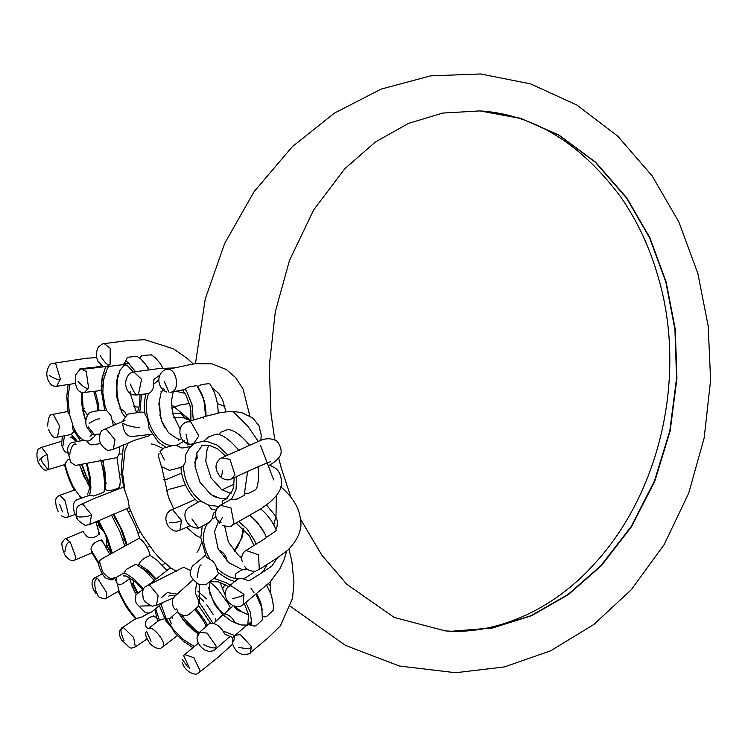 <?xml version="1.0" encoding="UTF-8"?>
<svg xmlns="http://www.w3.org/2000/svg" width="748" height="748" viewBox="0 0 748 748"><rect width="100%" height="100%" fill="white"/><g stroke="black" fill="none" stroke-linecap="round" stroke-linejoin="round"><path stroke-width="1.12" d="M61.579 445.041L64.478 451.474L67.535 452.961M68.115 384.724L66.768 396.431L67.993 412.372L69.555 414.644L72.369 423.518L72.79 428.941L80.438 440.89M84.169 408.268L83.122 408.689L87.469 415.177M83.598 532.398L86.02 535.4C88.516 539.701 99.447 537.204 98.932 532.511L95.912 521.767L99.708 534.624M97.492 521.066L99.288 526.807L104.309 532.342M61.271 515.793C65.328 517.812 67.46 518.261 67.666 517.13L68.657 515.615L65.039 500.524L59.896 495.26L74.557 490.052L75.492 490.342L79.251 495.391L80.691 498.411M89.807 484.508L88.423 484.994M121.494 629.18L122.251 627.694L136.08 618.362L140.465 617.717L148.674 613.201M169.347 618.905L171.292 623.467L170.301 625.487M172.489 618.474L171.9 617.025M104.271 373.869C100.887 375.431 104.636 383.144 102.261 386.454L101.12 389.287L104.72 410.203M117.688 375.664L116.997 384.631C116.585 393.168 117.857 401.246 120.821 408.866L119.923 408.735M148.899 370.026L145.916 364.856L141.129 359.264L136.978 356.263L127.394 357.301L124.14 364.164L129.395 363.631M151.339 354.861L142.242 355.468L140.764 356.562L140.007 358.301M95.566 392.41L94.108 392.261L94.351 391.456M75.165 383.444L56.689 386.305L60.373 379.077C58.503 380.171 54.913 379.002 49.611 375.571M100.288 443.648L91.331 444.892L89.405 444.125L86.833 441.096L83.851 440.282C79.428 438.01 75.623 432.802 72.453 424.649M75.426 438.562L73.229 438.562L72.145 435.177L71.144 434.466L73.987 431.531M69.04 459.207L67.516 460.095L64.478 464.704C67.049 474.625 70.331 483.115 74.314 490.164M100.55 459.945C103.355 468.201 105.711 484.508 103.925 492.221L93.781 496.027L89.695 495.26L90.901 487.668L90.143 476.972L87.077 463.255M119.998 488.341L119.343 487.472C113.378 490.436 108.843 491.193 105.72 489.744L104.29 490.034M101.737 539.635L109.788 554.371L102.682 541.73C98.82 537.681 88.844 546.096 91.49 550.631L91.649 552.258L98.858 564.329M138.399 564.964L139.362 563.366C141.437 559.934 145.047 557.316 150.198 555.512C147.627 546.9 143.925 541.169 139.072 538.317L102.046 558.709L99.867 560.495M98.886 563.384C97.642 565.357 103.121 577.147 106.291 578.288C110.807 580.111 113.172 580.336 113.378 578.961L123.972 573.024L126.356 569.378L135.949 564.142L144.775 570.35L154.275 580.429M114.725 578.363L117.193 583.468L119.297 584.833L121.176 584.571L128.908 579.289L129.479 577.428M117.193 583.468L118.857 590.406L118.474 591.275L106.515 598.007L106.422 592.257L97.792 578.606C94.697 578.513 93.986 582.57 95.669 590.78L98.325 596.25M155.051 616.997C149.637 614.65 141.503 622.841 147.393 628.077L148.375 628.647L158.959 620.382M155.696 608.825L159.371 620.167L158.922 620.41L164.588 618.643M161.101 604.468L166.383 619.269L170.292 618.287L177.585 611.63L186.43 623.748L192.778 629.788L198.239 633.687M183.204 655.837L198.398 643.187M143.551 588.844L137.726 593.416C138.053 594.024 133.284 593.678 136.258 603.327L145.439 612.706L149.058 613.145L151.779 611.892L162.578 602.916M210.057 594.361L208.729 587.778M198.716 605.758L198.977 601.523L195.293 593.145L196.528 583.047M141.55 394.43L139.782 412.419M128.693 363.042L124.065 363.78M113.313 425.088L110.882 415.318L106.749 410.671L104.823 410.194L93.378 411.316L89.115 413.055C85.955 417.206 85.076 421.657 86.488 426.425L91.78 433.887L94.089 434.466L99.886 433.999M166.037 447.463L158.623 442.386L149.17 428.763L147.599 418.674L144.962 414.149C143.962 406.37 144.336 399.488 146.066 393.504M162.41 423.097L159.81 414.925M144.71 412.213L140.867 412.148L127.73 414.14L123.055 420.554M126.384 415.009L125.075 412.111L120.821 408.866M164.71 389.792L161.007 391.643M159.773 375.178L153.938 379.329L153.649 384.257C153.63 388.352 152.302 391.241 149.656 392.924L147.58 393.682L136.379 395L138.455 394.243C136.632 396.318 133.901 392.906 130.274 384.023M198.155 502.104C186.953 492.801 180.894 476.541 181.025 467.341L183.503 465.621L185.467 461.909L185.195 455.485L189.468 447.818L193.816 444.003M194.302 463.003L197.182 458.019L196.836 452.736M189.272 446.78L182.044 448.071L175.995 445.284L172.956 445.518C155.509 446.416 140.493 414.27 148.6 393.429M239.117 450.605C229.767 439.656 222.156 434.158 216.275 434.111L208.767 436.832L203.802 441.096L189.852 444.536M211.843 509.379L208.196 504.984L201.577 501.459L198.407 501.973L188.122 507.995C181.166 513.38 186.009 528.63 198.566 528.069L191.899 518.972M226.392 498.766L222.867 500.646L222.287 502.067L222.801 503.853M249.748 445.509C241.81 435.729 234.573 430.371 228.037 429.427L220.81 432.185L218.678 434.728M198.725 528.032L209.253 522.497L212.077 518.944L213.535 513.137L215.761 511.38M217.088 497.691L212.75 495.69M217.743 571.968L215.639 565.03L212.834 561.178L206.317 557.232L200.791 537.709L202.212 526.47M216.78 567.956C222.558 573.688 228.757 577.175 235.377 578.447L235.162 575.175L235.966 573.594L241.866 569.686L242.932 570.023L228.608 562.552L218.079 548.723L214.526 531.716L218.912 520.318M266.26 537.522L276.423 530.538C272.861 521.805 267.606 514.605 260.65 508.949L231.768 525.451C231.917 526.639 228.925 526.704 222.792 525.648M205.345 555.306L193.47 565.31C192.975 564.534 191.918 566.675 190.301 571.743C189.44 575.324 192.227 579.494 198.659 584.244L206.13 584.534L215.134 577.419L218.977 573.033M227.196 561.346C226.382 556.045 223.624 552.276 218.93 550.042L217.359 547.115M251.749 621.336L248.355 624.178L248.542 624.664L254.236 626.085L256.031 625.758L262.52 619.774L261.669 607.395L255.919 594.258M198.716 605.768L210.478 623.14L213.526 623.561C217.341 624.533 220.464 627.011 222.904 631.003L225.111 634.398L233.039 637.605M213.526 623.561L222.857 614.678L214.461 604.244L209.15 589.798L210.066 581.673M249.093 624.683L251.702 622.626M236.836 579.728L238.5 578.802L242.464 578.625L248.953 580.831M217.818 521.122C215.087 516.803 214.826 512.52 217.013 508.294L220.361 505.237L230.029 499.804L237.35 498.991L244.185 495.344L247.597 471.539M186.617 443.639L184.232 442.012C181.081 438.786 179.642 435.13 179.903 431.035C179.922 427.716 181.568 424.92 184.84 422.648L205.616 416.365L204.176 402.639C204.036 399.713 201.605 394.037 196.883 385.613L189.02 386.912L183.69 389.736M205.064 416.458L218.201 413.233C217.977 401.713 215.106 391.821 209.599 383.556L201.53 384.537L197.584 386.679C203.503 395.346 206.298 405.276 205.943 416.496M245.606 567.536L245.438 569.864M233.432 605.478L224.391 613.874C228.935 614.669 232.432 617.53 234.881 622.486L235.246 623.149M241.511 611.733C237.705 610.649 235.246 608.779 234.133 606.132M210.151 593.388C212.731 600.756 217.116 607.544 223.306 613.762L224.391 613.874M181.259 614.323L186.14 620.746L187.926 624.458L198.248 633.668M228.271 608.461L228.392 609.657M133.668 580.308L133.125 583.094L131.293 584.338M106.73 537.868L106.627 544.338L106.861 545.722L107.534 545.741M61.635 441.245L41.514 447.398L47.395 454.765C45.011 454.971 42.271 456.785 39.186 460.198M83.28 531.342L65.852 538.672L70.247 542.038C67.498 541.973 65.712 545.18 64.908 551.669M123.27 627.432L133.63 637.446L135.341 646.861L131.62 648.123L129.713 647.749L121.541 639.923C119.353 635.95 118.838 632.658 120.007 630.05L123.27 627.432C119.951 627.422 120.194 631.798 124 640.55M182.185 659.353L187.767 666.945M146.533 631.209L151.049 641.307M166.664 619.765L166.103 621.261L171.423 627.02L175.088 633.266L183.316 641.176L192.778 647.581M262.838 616.352L264.811 616.922L266.615 616.539L273.151 610.303L273.441 605.908L271.524 595.595L266.746 585.31M233.694 641.401L234.947 635.332L240.417 634.641L251.515 646.721C251.104 648.834 246.868 649.049 238.808 647.385M198.342 635.566L199.52 632.312L207.14 633.089L216.247 646.3C215.761 648.965 211.469 648.366 203.353 644.486M242.268 561.776C241.034 557.756 241.856 554.268 244.727 551.313L266.344 537.728C264.605 531.295 259.135 523.843 249.935 515.353M243.913 594.295L243.25 604.618L241.052 606.048L237.499 606.75C232.329 606.011 228.626 603.374 226.41 598.839C224.624 595.763 224.699 592.351 226.635 588.611L228.299 586.862L230.889 585.684L243.913 594.295C243.493 595.558 239.594 597.035 232.217 598.737M221.333 477.692L222.689 470.183M219.463 523.179L222.362 517.429M245.251 493.231L248.532 493.334L255.199 489.977C257.938 487.939 258.958 479.935 258.256 465.967M169.001 392.233L164.242 381.583M188.159 444.181L186.028 434.149M193.358 364.042L186.776 358.114L173.517 348.839L144.729 339.676L126.449 340.742L104.215 343.622L110.199 348.185L110.078 364.388C108.32 366.193 105.075 363.294 100.363 355.702M104.57 366.726L82.28 369.306L86.272 371.663L88.573 387.866C86.768 389.297 83.271 387.137 78.082 381.387M129.395 578.802L128.712 577.017M101.139 390.521L84.543 392.41L88.573 387.866M117.221 457.58L119.633 452.549L119.353 446.481M76.09 444.181C73.369 443.134 71.219 446.649 69.62 454.737M114.061 577.531C112.527 580.429 108.684 578.494 102.532 571.734L99.54 561.589M176.434 571.481L172.133 568.695L169.057 568.817M150.787 605.777L140.409 606.067M201.231 564.946C199.501 564.908 198.22 568.985 197.388 577.175M160.081 451.483L164.457 459.973M152.05 434.223L133.387 436.365C134.088 435.663 124.42 440.31 122.653 423.209L127.282 425.388C134.191 427.202 138.23 427.781 139.399 427.127M99.718 418.908C97.913 418.515 94.407 420.002 89.19 423.387M187.159 445.041L188.561 444.518M181.025 413.522L185.018 417.917M148.057 585.03L149.329 584.852L158.165 595.567L156.472 605.282L152.255 606.198C145.757 603 142.7 599.952 143.102 597.035C142.111 592.005 142.821 588.564 145.234 586.703L182.503 567.788L184.092 567.452L190.656 570.621M222.053 489.865L234.068 484.124M181.568 520.496L179.875 530.22L177.014 531.089L174.209 530.884C169.833 528.78 167.262 525.779 166.486 521.889C163.728 514.792 171.124 508.846 171.329 510.024L172.732 509.79L181.568 520.496C179.576 521.87 175.593 522.628 169.628 522.749M185.224 418.637L190.908 420.61M183.428 417.758L173.779 417.721M163.214 479.599L166.28 479.524L181.699 473.082M185.401 484.938L169.011 489.388L166.243 491.099M104.533 429.296L106.104 428.987L114.94 439.693L113.369 449.352L109.03 450.333C108.862 451.773 100.064 446.294 99.746 440.656C98.83 428.352 105.075 429.969 104.701 429.221M123.476 444.658L121.316 467.715L122.064 477.009L123.803 487.724L127.917 499.318L129.301 507.537M91.537 514.755L89.863 524.47L85.16 525.348C78.409 521.094 75.501 518.027 76.455 516.148L79.587 517.008C85.562 516.887 89.545 516.139 91.537 514.755L82.701 504.049L81.233 504.311L94.332 498.458L123.794 486.976M150.984 434.345L148.646 435.934L134.696 440.245L113.369 449.352M96.735 357.591L86.516 358.227L53.529 363.313L55.838 364.117L60.373 379.077M47.395 454.765L48.882 469.052L48.115 469.651L42.234 462.292L40.925 458.169M67.844 411.484L53.183 414.299L59.541 425.949L57.474 437.113L70.836 434.569M62.523 511.866L59.681 504.451M148.347 628.675C152.47 624.505 167.636 643.738 162.718 646.898L161.119 647.936C160.857 648.834 155.958 649.189 151.227 644.673C150.32 645.019 144.112 634.734 145.841 632.481M184.532 654.509L193.882 657.754L200.268 671.05L197.771 673.434C196.378 675.696 185.242 672.807 182.278 662.429M189.618 668.562L183.728 655.734M102.28 573.772L95.183 577.755L97.792 578.606M69.788 384.463L67.918 398.216L69.555 414.644M86.833 441.096L89.367 440.787L94.304 436.692L95.613 434.42M99.035 410.755L98.063 402.508L95.211 391.363M81.822 392.279L81.523 397.469L82.523 409.801L85.917 422.068M94.444 434.476L95.305 435.018M64.468 435.813L62.598 447.734M65.02 464.162C67.591 474.447 71.079 483.18 75.492 490.342M79.251 495.391L82.074 497.916M77.502 441.442L72.145 435.177M89.723 486.836L88.227 484.704L79.569 464.676L83.449 475.606L90.873 488.322M91.49 550.631L98.932 563.029M112.247 552.996L107.338 537.709L98.605 520.58M118.857 590.406C122.616 600.223 128.385 609.517 136.164 618.316M129.479 577.886L132.078 586.441L136.248 594.847M143.41 588.957L134.303 579.335L126.749 574.099L123.972 573.024M116.744 577.082L116.772 582.664M166.383 619.269L173.471 629.638L183.092 639.372L194.2 646.44M177.687 611.827L183.961 620.952L192.61 629.704L198.201 633.743M207.346 625.253L205.429 621.485L196.004 608.405M177.164 594.127L167.384 592.612L161.764 597.334M215.92 620.644L215.209 618.792M213.18 614.491L206.794 604.87M203.69 601.261L197.94 595.763M135.612 371.728L127.665 362.247L125.571 360.975M108.553 366.511L107.16 368.848L103.476 380.18L102.822 392.635L104.888 405.21L106.749 410.671M112.125 420.18L115.828 424.004M149.628 369.914L144.775 363.266M120.148 369.895L117.875 377.516M159.408 398.918L160.315 415.766M162.363 422.489L164.551 427.323M174.565 367.941L159.698 368.474L133.733 371.943L141.587 379.273L138.455 394.243M227.925 455.036L217.444 445.256L206.626 441.264L203.802 441.096M183.503 465.621C183.98 480.609 190.001 492.558 201.577 501.459M208.196 504.984L218.566 506.48M186.935 421.825L190.908 421.966L198.809 435.906L193.274 444.153M255.966 543.861L254.582 540.524L247.027 528.911L238.696 521.534M215.966 517.027L212.077 518.944M207.71 523.104C201.399 533.015 202.072 544.937 209.73 558.878M220.361 505.237L231.01 507.986L233.937 523.413L231.768 525.451M251.375 625.169L251.702 622.616L250.094 611.724L245.821 602.439M230.141 585.301L226.289 582.804L214.003 578.363M199.613 584.627L199.641 602.963L213.115 623.467M243.25 604.618L269.888 582.243L279.864 568.835L283.959 560.046L286.596 551.285M222.904 631.003L234.732 635.52M249.916 624.804L251.562 624.047M251.515 646.721L250.253 652.78C250.935 653.462 248.682 654.107 243.493 654.734C240.295 653.687 236.284 653.303 232.404 643.701C232.506 638.54 233.067 636.024 234.077 636.174L248.252 624.056M235.377 578.447L238.5 578.802M242.464 578.625L245.073 578.064L253.301 572.809L254.432 571.36M245.905 550.435L258.584 554.82L259.266 569.387L255.461 571.21C250.664 571.519 247.027 569.873 244.54 566.273M231.543 499.225L236.003 489.818L236.677 476.56M220.445 476.934C216.294 471.792 215.069 467.191 216.752 463.134C220.267 457.037 221.455 458.449 221.717 457.87L229.935 459.375L234.966 474.896L231.347 478.982C231.693 478.458 228.645 482.039 221.38 477.729M158.95 379.844L153.649 384.257M175.995 445.284L177.921 444.808L184.737 440.694M193.283 420.03L192.03 404.762L187.056 392.167L185.195 389.259M166.692 392.055C158.314 389.091 155.285 375.655 164.532 369.961L166.879 369.316C176.78 367.277 180.707 391.447 170.6 392.223M266.344 537.466L264.82 533.735L257.265 522.132L251.59 516.709M234.881 622.486L239.556 624.636M262.277 610.05L260.697 602.42L256.714 593.641M186.14 620.746L194.91 629.451L199.146 632.658M194.648 609.62L200.857 616.576M216.247 646.3L215.059 649.554L213.302 650.835L209.029 651.517L204.7 649.9C200.258 647.179 197.668 643.205 196.939 637.988C198.014 633.79 198.875 631.892 199.52 632.312L210.179 622.822M156.145 578.961L147.711 570.182L138.96 564.413M133.032 583.234L137.987 593.211M127.057 544.712L122.597 531.276L113.78 514.026M98.343 521.636L100.12 527.938M82.028 464.209L86.254 476.037L89.807 483.273M105.72 489.744L103.289 460.207M104.44 480.777L106.627 483.657M41.514 447.398L38.737 448.894C37.952 448.557 35.764 453.578 37.727 460.581L38.354 462.432C45.357 474.756 47.648 468.547 48.115 469.651L64.524 464.695M70.247 542.038L75.838 557.26L74.875 560.056L91.967 552.865M135.341 646.861L147.057 638.914M221.118 522.702L219.959 521.365M189.3 444.013L186.402 442.367M110.078 364.388L106.655 366.707L124.897 364.426M234.18 551.061L241.95 537.765L243.839 528.967M128.282 442.666L124.991 450.249L122.588 473.25L124.981 490.978M446.958 631.022L451.699 631.247L491.885 628.002L531.052 615.669L567.807 594.641L600.868 565.722L631.134 526.611L654.444 481.048L669.778 430.904L676.566 378.264L674.93 329.363L665.804 281.931L649.498 237.649L626.6 198.089L595.268 162.194L558.466 134.949L521.15 118.586L479.926 110.891M274.825 440.067L270.991 413.569L269.271 365.912L275.32 311.71L289.467 260.482L313.664 209.926L344.791 168.749L375.356 142.036L408.343 123.448L442.779 113.07L480.16 110.9L520.561 118.296L558.868 134.977L595.642 162.222L626.964 198.108L649.853 237.677L666.15 281.949L675.285 329.382L676.931 378.292L670.161 430.923L654.846 481.076L631.564 526.639L601.336 565.75L568.302 594.679L531.576 615.707L492.436 628.04L452.288 631.284L445.415 630.91L394.29 617.483L346.829 584.31L321.78 555.044L300.406 518.944M139.063 407.258L133.827 406.566M83.056 408.286L82.327 408.427M130.47 510.753L128.534 511.641M115.183 517.71L113.49 518.457M98.549 524.937L96.829 525.666M104.346 479.552L105.571 479.169M120.091 474.802L121.774 474.326M177.313 635.641L162.699 646.917M232.535 644.206L218.612 656.856L199.454 672.284M147.15 547.489L149.385 545.937M93.837 391.513L96.969 403.191L97.829 410.876M93.472 433.447L88.264 426.902M85.917 421.937L81.906 405.061L81.869 392.298M92.817 434.261L90.022 436.234M84.234 440.179L71.621 442.666L70.181 443.489L68.133 446.584L67.479 450.072L70.602 462.105C74.819 465.387 77.1 466.378 77.455 465.069L117.277 457.57M72.481 436.804L70.396 437.234L73.229 438.562L76.212 441.685M86.375 463.395L89.199 476.177L89.751 486.49L88.619 492.175L87.273 494.073M89.367 495.326L76.492 499.935L74.52 501.459L73.248 504.919L74.136 512.006L77.268 518.401M97.848 520.907L105.281 534.465L111.508 553.417M136.258 594.838L132.209 586.703L129.591 578.148M157.538 618.54L153.555 615.828M123.261 575.913L126.169 576.007L135.51 581.86L142.737 589.489M154.883 609.461L157.706 621.326M168.758 596.1L170.348 595.464L175.415 595.707M195.078 609.237L204.036 621.803L206.158 626.3M198.772 605.899L188.702 614.716C185.485 615.997 182.531 615.679 179.847 613.781M123.327 363.967L127.936 366.118L133.303 371.999M124.794 416.701L121.644 412.167L116.398 396.057L116.389 381.461L120.045 370.092L124.972 364.454M140.044 394.598L139.605 404.313L137.473 412.531M137.015 412.587L135.771 410.559L130.563 394.43L130.227 391.335M132.583 372.121L132.882 371.373M180.128 429.361L172.554 413.429L171.47 401.087L173.209 391.765M173.405 445.369L165.364 447.65C164.869 447.248 163.157 448.435 160.231 451.203M201.446 445.453L208.86 445.191L217.64 448.8L225.578 456.112M226.738 498.514L220.51 498.579L210.889 494.512L199.997 482.282L194.966 466.098L196.621 453.269L202.418 445.219M260.846 440.507L261.211 434.915L258.986 425.762L252.805 418.039L242.277 412.877L236.34 411.811L227.13 411.727L218.201 412.99M236.106 522.992L249.374 535.867L253.862 545.18M260.07 509.444L269.523 502.525C274.927 497.607 278.191 493.727 279.322 490.884C283.286 486.396 282.239 471.371 273.983 467.406L269.635 465.078M210.076 581.663L218.556 581.888L228.645 586.572M244.381 603.655L248.588 614.744L247.728 625.356M246.98 625.066L241.193 624.991L231.282 621.12L222.857 614.678M288.971 549.154L291.898 561.514L293.955 582.374L292.543 598.288L280.378 625.861L267.691 638.203L250.253 652.78M248.271 569.733L242.483 569.555M280.65 486.63C297.704 501.712 299.537 512.707 300.425 519.103C302.538 528.817 298.321 539.205 287.784 550.257L275.703 558.98L258.724 569.789M234.189 477.692L233.619 486.808L232.488 490.557L225.924 499.084L227.149 498.458M270.683 461.694C267.232 462.61 254.124 468.379 231.347 478.982M268.794 465.602C273.675 462.741 277.041 460.067 278.892 457.57C285.371 450.259 275.909 438.534 275.058 440.189C269.822 437.917 264.175 438.365 258.135 441.526L221.717 457.87M180.193 439.422L177.024 438.683L168.478 432.699L161.409 420.572L158.866 403.864L160.97 393.093L163.41 388.165M181.586 438.618L178.538 440.123M182.559 389.998L185.672 394.551L190.001 405.659L190.908 410.839L190.89 420.713M184.064 389.661L170.235 392.289M249.813 415.963L243.147 389.25L235.714 377.684L226.345 369.521L212.011 363.865L195.696 363.696C186.467 364.987 182.989 366.557 166.673 369.353M203.596 417.225L203.475 418.319M231.001 493.615L221.567 489.538L210.973 477.766L205.728 461.105L207.131 449.043L208.907 445.2M241.744 558.008L238.621 555.568L228.43 542.16L224.699 526.386M248.617 614.893L241.894 611.827L234.236 606.104M251.001 588.339L253.937 592.575M225.26 595.268L220.024 582.318M177.837 611.2L176.528 608.947M200.754 616.417L194.676 609.592M197.818 591.116L206.504 598.886M229.907 636.576L215.059 649.554M141.213 567.442L148.908 572.706L155.453 579.504M142.971 568.807L142.887 568.274M113.023 514.344L120.54 528.023L126.365 545.096M105.477 482.161L104.44 480.721M102.588 460.338L104.944 471.446L105.505 481.796L104.533 487.088M53.529 363.313C53.744 364.108 49.303 360.835 46.89 372.046C46.441 377.375 48.143 381.835 52.005 385.435C54.744 386.473 56.306 386.772 56.689 386.305M53.183 414.299C54.137 415.645 48.517 409.876 47.676 426.07M48.396 429.361C51.247 435.43 53.604 438.066 55.455 437.281L57.474 437.113M121.756 454.017L119.446 454.045M105.431 547.227L107.235 546.461M122.868 539.691L124.673 538.887M137.987 532.828L140.278 531.763M65.852 538.672C65.525 538.13 64.356 539.345 62.327 542.337C60.457 542.422 64.524 556.306 65.927 556.297C72.631 563.786 74.174 559.588 74.875 560.056M59.896 495.26L57.736 496.392L56.39 498.177C55.679 498.14 54.698 504.133 58.232 511.604M67.666 517.13L75.071 514.512M95.183 577.755C94.454 577.503 88.18 582.234 95.697 593.229M99.297 597.231C104.43 599.12 106.833 599.372 106.515 598.007M222.175 589.321L225.157 584.497M270.206 592.107L270.851 581.224M266.475 504.984L275.844 516.419L277.452 521.319L277.069 526.499L275.825 529.079M228.299 586.862L236.901 579.672M258.733 480.244L258.303 480.945M226.008 411.821L222.586 399.881L218.753 393.392L212.208 387.969M104.215 343.622C104.178 342.752 102.252 343.874 98.437 346.988C95.894 351.747 95.763 356.59 98.044 361.508L102.934 366.324L106.665 366.707M133.733 371.943L130.049 373.168C121.672 381.667 126.683 393.635 133.163 394.841L136.379 395M184.962 393.355L176.023 391.269M82.28 369.306C81.111 368.24 78.849 370.223 75.483 375.262C73.762 396.842 86.095 391.728 84.543 392.41M164.962 563.347L162.344 565.189M149.806 573.52L148.758 574.174M189.805 419.909L171.414 404.546M148.74 584.777L169.123 568.77M175.471 609.872C172.741 606.955 171.834 603.327 172.751 598.98L174.789 596.268L193.106 579.756M159.053 453.466L158.398 456.187L161.4 466.518L169.497 470.38L181.035 467.332M93.453 368.203L89.807 367.633L79.195 369.091M61.579 445.032L62.299 436.215M111.461 515.017L120.026 532.043L124.785 546.049M135.753 619.101C130.199 612.434 126.608 607.582 124.972 604.543L118.221 591.444M166.112 621.27L159.455 605.871M267.513 564.011L263.315 571.145L261.491 572.996L248.972 580.831M235.648 581.523C230.478 580.747 224.512 577.559 217.743 571.958M211.862 509.388L216.135 510.099M105.683 366.782L102.177 377.469L101.148 386.594M151.339 354.851L155.341 357.778L160.091 363.332L162.905 368.147M277.517 557.83L271.73 566.217L261.08 573.277M230.412 607.872L228.103 603.44L217.518 589.003L210.001 581.832M167 570.434L157.295 560.42L150.18 555.409M137.37 593.706L132.274 583.795M126.73 508.603L135.453 526.012L139.754 538.541M111.246 553.557L106.852 545.713M89.554 484.592L81.392 464.33M119.615 487.818L120.334 480.73L116.959 457.636M83.122 408.689L82.233 392.373M101.7 365.716L92.275 367.866M217.397 403.593L224.886 406.501M233.451 411.924L247.953 426.341L258.303 441.46M260.528 445.443L273.684 479.898M276.33 495.531L276.031 515.568M275.881 516.513L273.824 524.928M173.274 597.979L156.379 605.319M195.256 499.421L171.348 510.014M190.927 420.413L183.382 417.749M243.362 528.499L241.408 537.962L237.546 546.863L234.405 551.313M171.647 408.081L179.754 405.089L189.422 403.453M181.081 413.532L172.461 413.018M124.972 420.498L104.617 429.259M171.311 568.452L159.548 558.12L154.21 552.127L141.811 534.418L136.978 525.573L129.301 507.546L89.863 524.47M163.232 448.491L153.873 444.349L151.377 443.985M200.801 537.915L195.752 535.222L186.589 527.377M173.807 508.949L168.496 497.392L161.746 466.92M76.455 516.148C75.744 510.183 76.586 506.667 78.979 505.583L81.298 504.283M179.847 530.229L190.188 525.797M201.38 543.076L198.669 549.855L196.976 552.295M278.63 457.926L281.267 468.07L290.869 497.074M268.495 583.646L270.776 586.264M290.533 606.422L345.548 645.449L399.451 666.029L455.635 672.723L504.339 666.945L550.603 650.835L593.79 624.524L631.377 589.63L664.177 544.553L688.693 493.175L704.186 437.879L710.6 380.162L708.206 326.156L697.884 273.581L678.932 222.081L652.097 175.817L617.717 136.164L576.989 105.094L530.566 83.879L480.59 73.968L430.652 75.866L381.256 89.059L334.487 113.07L292.281 146.711L254.133 191.61L224.69 243.39L205.279 298.835L195.443 363.724M448.519 631.116C497.186 633.977 552.174 609.957 592.145 566.33C661.513 492.857 686.421 374.87 658.754 278.948C650.274 248.691 637.745 221.586 621.186 197.64C581.467 143.962 535.007 115.089 481.824 111.022"/></g></svg>
